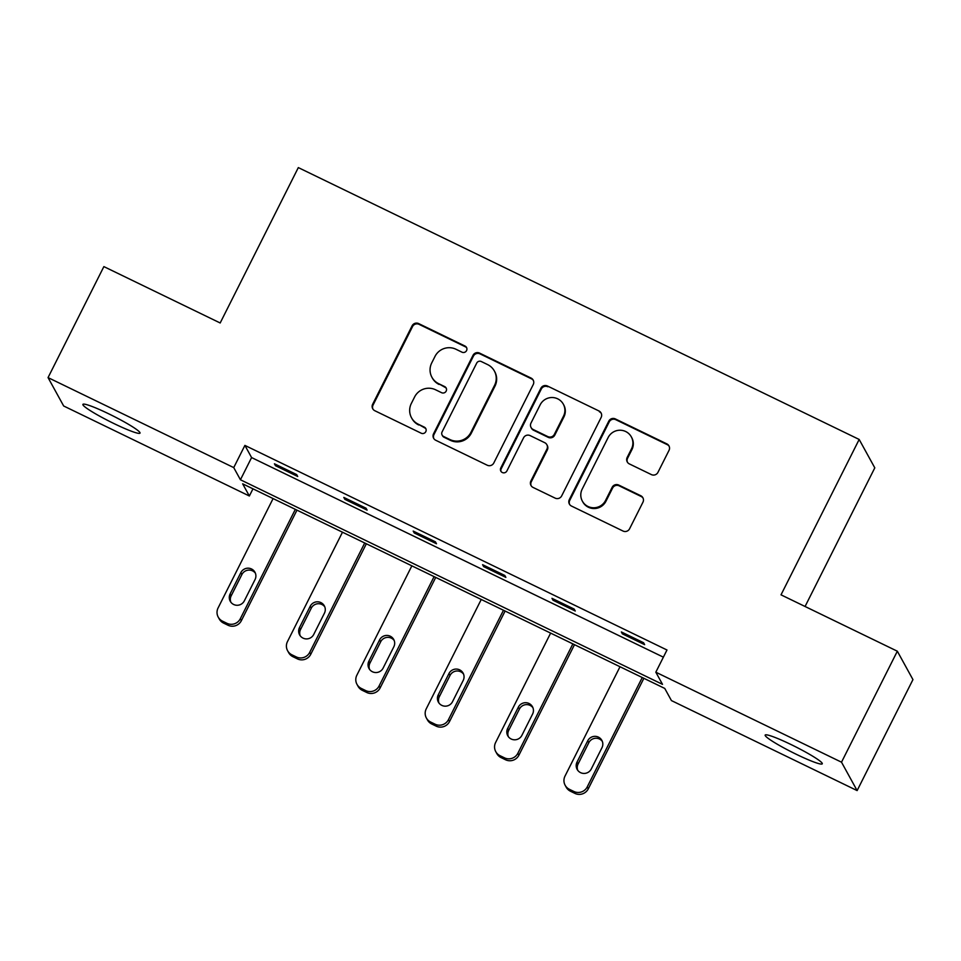 <?xml version="1.0" encoding="UTF-8"?>
<svg xmlns="http://www.w3.org/2000/svg" width="961" height="961" viewBox="0 0 961 961"><rect width="100%" height="100%" fill="white"/><g stroke="black" fill="none" stroke-linecap="round" stroke-linejoin="round"><path stroke-width="1.44" d="M466.565 350.597A3.436 3.376 -28.8 0 0 465.04 346.068L418.66 323.581A4.901 4.829 -28.8 0 0 412.101 325.827L372.652 404.257A4.901 4.829 -28.8 0 0 374.826 410.731L421.218 433.219A3.436 3.376 -28.8 0 0 425.759 428.51A3.436 3.376 -28.8 0 0 424.281 427.116L418.275 424.209A15.688 15.448 -28.8 0 1 411.32 403.488L414.611 396.953A15.688 15.448 -28.8 0 1 435.597 389.782L441.592 392.689A3.436 3.376 -28.8 0 0 446.132 387.992A3.436 3.376 -28.8 0 0 444.667 386.586L438.66 383.679A15.688 15.448 -28.8 0 1 431.705 362.97L434.997 356.423A15.688 15.448 -28.8 0 1 455.97 349.251L461.977 352.17A3.436 3.376 -28.8 0 0 466.565 350.597M466.71 347.858A3.436 3.376 -28.8 0 0 465.472 346.837L419.08 324.35A4.901 4.829 -28.8 0 0 412.521 326.596L373.072 405.025A4.901 4.829 -28.8 0 0 372.952 409.11M425.939 428.906A3.436 3.376 -28.8 0 0 424.702 427.885L418.275 424.209M446.324 388.388A3.436 3.376 -28.8 0 0 445.087 387.355L438.66 383.679M796.429 754.361A31.965 3.207 26.7 0 1 765.172 735.081A31.965 3.207 26.7 0 1 791.023 744.535A31.965 3.207 26.7 0 1 822.28 763.803A31.965 3.207 26.7 0 1 796.429 754.361M114.155 423.657A31.965 3.207 26.7 0 1 82.898 404.377A31.965 3.207 26.7 0 1 108.749 413.831A31.965 3.207 26.7 0 1 140.018 433.099A31.965 3.207 26.7 0 1 114.155 423.657M651.402 474.602A4.901 4.829 -28.8 0 0 657.949 472.356L669.024 450.361A4.901 4.829 -28.8 0 0 666.85 443.886L615.328 418.912A4.901 4.829 -28.8 0 0 608.781 421.158L569.32 499.588A4.901 4.829 -28.8 0 0 571.495 506.063L623.016 531.037A4.901 4.829 -28.8 0 0 629.575 528.79L642.945 502.207A4.901 4.829 -28.8 0 0 640.771 495.732L618.716 485.053A4.901 4.829 -28.8 0 0 612.169 487.287L605.538 500.477A13.118 12.913 -28.8 0 1 582.366 501.137A13.118 12.913 -28.8 0 1 582.174 489.149L608.145 437.519A13.118 12.913 -28.8 0 1 631.317 436.859A13.118 12.913 -28.8 0 1 631.509 448.835L627.173 457.448A4.901 4.829 -28.8 0 0 629.347 463.911L651.402 474.602M48.05 377.601L103.872 266.605L220.177 322.98L298.318 167.598L859.17 439.453L781.017 594.835L897.334 651.21L841.512 762.193L857.128 790.591L671.439 700.581L664.748 688.424L242.665 483.827L249.355 495.996L63.666 405.986L48.05 377.601L233.739 467.599L240.43 479.767L662.513 684.352L655.822 672.195L841.512 762.193M655.822 672.195L666.982 649.996L244.899 445.399L233.739 467.599M533.247 384.544A4.901 4.829 -28.8 0 0 531.073 378.069L479.563 353.095A4.901 4.829 -28.8 0 0 473.004 355.342L433.555 433.783A4.901 4.829 -28.8 0 0 435.729 440.258L487.239 465.22A4.901 4.829 -28.8 0 0 493.798 462.986L533.247 384.544M547.446 386.01L598.967 410.972A4.901 4.829 -28.8 0 1 601.142 417.446L561.68 495.888A4.901 4.829 -28.8 0 1 555.134 498.122L533.079 487.443A4.901 4.829 -28.8 0 1 530.904 480.968L546.905 449.159A4.901 4.829 -28.8 0 0 544.731 442.685L530.112 435.597A4.901 4.829 -28.8 0 0 523.553 437.832L506.891 470.95A3.436 3.376 -28.8 0 1 500.837 471.13A3.436 3.376 -28.8 0 1 500.777 467.995L540.887 388.244A4.901 4.829 -28.8 0 1 547.446 386.01L598.967 410.972M897.334 651.21L912.95 679.607L857.128 790.591M805.066 606.487L874.798 467.851L859.17 439.453M252.971 488.825L249.355 495.996M244.899 445.399L251.59 457.568L663.378 657.168M251.59 457.568L240.43 479.767M644.639 644.651L622.404 633.864L621.347 631.954L643.582 642.729L644.639 644.651M575.255 611.016L553.019 600.241L551.962 598.319L574.197 609.094L575.255 611.016M505.87 577.381L483.635 566.606L482.578 564.684L504.813 575.471L505.87 577.381M436.486 543.758L414.251 532.971L413.194 531.061L435.429 541.836L436.486 543.758M367.102 510.123L344.867 499.348L343.81 497.426L366.045 508.201L367.102 510.123M297.718 476.488L275.483 465.713L274.426 463.791L296.661 474.578L297.718 476.488M275.483 465.713L276.047 464.583M344.867 499.348L345.431 498.218M414.251 532.971L414.816 531.841M483.635 566.606L484.2 565.476M553.019 600.241L553.584 599.111M622.404 633.864L622.968 632.734M431.933 377.301L432.354 378.069A15.688 15.448 -28.8 0 0 439.081 384.448M411.548 417.819L411.969 418.588A15.688 15.448 -28.8 0 0 418.696 424.978M533.379 380.46A4.901 4.829 -28.8 0 0 531.493 378.838L479.983 353.864A4.901 4.829 -28.8 0 0 473.425 356.111L433.976 434.552A4.901 4.829 -28.8 0 0 433.855 438.636M481.293 361.528A3.436 3.376 -28.8 0 0 476.704 363.102L442.072 431.945A3.436 3.376 -28.8 0 0 443.598 436.474L449.928 439.549A15.688 15.448 -28.8 0 0 470.914 432.378L494.579 385.313A15.688 15.448 -28.8 0 0 487.623 364.591L481.293 361.528M442.132 435.081L442.553 435.85A3.436 3.376 -28.8 0 0 444.018 437.243L443.598 436.474M494.362 370.982L494.783 371.751A15.688 15.448 -28.8 0 1 494.999 386.082L471.334 433.147A15.688 15.448 -28.8 0 1 450.349 440.318L444.018 437.243M601.262 413.362A4.901 4.829 -28.8 0 0 599.388 411.74M546.833 444.679L547.253 445.448A4.901 4.829 -28.8 0 1 547.326 449.928L531.325 481.737A4.901 4.829 -28.8 0 0 531.205 485.822M547.866 386.778A4.901 4.829 -28.8 0 0 541.307 389.013L501.21 468.764A3.436 3.376 -28.8 0 0 501.065 471.503M563.506 416.149A13.118 12.913 -28.8 0 0 551.626 397.53A13.118 12.913 -28.8 0 0 540.154 404.833L531.001 423.02A4.901 4.829 -28.8 0 0 533.175 429.495L547.806 436.582A4.901 4.829 -28.8 0 0 554.365 434.336L563.506 416.149L563.927 416.918A13.118 12.913 -28.8 0 0 563.747 404.929L563.326 404.173M531.073 427.501L531.493 428.27A4.901 4.829 -28.8 0 0 533.595 430.264L533.175 429.495M563.927 416.918L554.785 435.105A4.901 4.829 -28.8 0 1 548.226 437.351L533.595 430.264M631.317 436.859L631.737 437.627A13.118 12.913 -28.8 0 1 631.93 449.604L627.593 458.205A4.901 4.829 -28.8 0 0 627.473 462.301M582.366 501.137L582.786 501.906A13.118 12.913 -28.8 0 0 605.959 501.246L605.538 500.477M643.065 498.122A4.901 4.829 -28.8 0 0 641.191 496.501L619.148 485.822A4.901 4.829 -28.8 0 0 612.589 488.056L605.959 501.246M669.144 446.264A4.901 4.829 -28.8 0 0 667.27 444.655L615.761 419.681A4.901 4.829 -28.8 0 0 609.202 421.915L569.753 500.357A4.901 4.829 -28.8 0 0 569.621 504.441M295.339 509.354L240.31 618.752A9.994 9.838 -28.8 0 1 226.952 623.317L222.508 621.166A9.994 9.838 -28.8 0 1 218.075 607.977L273.092 498.579M296.961 510.147L241.367 620.674A9.994 9.838 151.2 0 1 228.009 625.239L223.565 623.088A9.994 9.838 151.2 0 1 219.276 619.016L218.219 617.106M255.41 573.212A7.988 7.868 -28.8 0 0 241.884 574.546L231.169 595.856A7.988 7.868 -28.8 0 0 230.832 602.163M244.346 600.829L255.061 579.519A7.988 7.868 -28.8 0 0 247.83 568.179A7.988 7.868 -28.8 0 0 240.839 572.624L230.111 593.934A7.988 7.868 -28.8 0 0 237.355 605.274A7.988 7.868 -28.8 0 0 244.346 600.829M364.712 542.989L309.694 652.387A9.994 9.838 -28.8 0 1 296.336 656.952L291.892 654.801A9.994 9.838 -28.8 0 1 287.459 641.612L342.476 532.214M366.345 543.782L310.751 654.309A9.994 9.838 151.2 0 1 297.393 658.874L292.949 656.711A9.994 9.838 151.2 0 1 288.66 652.651L287.603 650.729M324.794 606.847A7.988 7.868 -28.8 0 0 311.268 608.169L300.553 629.479A7.988 7.868 -28.8 0 0 300.204 635.786M313.73 634.464L324.446 613.154A7.988 7.868 -28.8 0 0 317.214 601.814A7.988 7.868 -28.8 0 0 310.223 606.259L299.496 627.569A7.988 7.868 -28.8 0 0 306.739 638.909A7.988 7.868 -28.8 0 0 313.73 634.464M434.096 576.624L379.078 686.022A9.994 9.838 -28.8 0 1 365.721 690.587L361.276 688.424A9.994 9.838 -28.8 0 1 356.843 675.235L411.861 565.837M435.729 577.405L380.136 687.932A9.994 9.838 151.2 0 1 366.778 692.497L362.321 690.346A9.994 9.838 151.2 0 1 358.045 686.286L356.987 684.364M394.178 640.482A7.988 7.868 -28.8 0 0 380.652 641.804L369.937 663.114A7.988 7.868 -28.8 0 0 369.589 669.421M383.115 668.099L393.83 646.789A7.988 7.868 -28.8 0 0 386.586 635.437A7.988 7.868 -28.8 0 0 379.595 639.882L368.88 661.192A7.988 7.868 -28.8 0 0 376.123 672.544A7.988 7.868 -28.8 0 0 383.115 668.099M503.48 610.247L448.463 719.645A9.994 9.838 -28.8 0 1 435.105 724.21L430.66 722.059A9.994 9.838 -28.8 0 1 426.228 708.87L481.245 599.472M505.102 611.04L449.52 721.567A9.994 9.838 151.2 0 1 436.162 726.132L431.705 723.981A9.994 9.838 151.2 0 1 427.429 719.909L426.372 717.999M463.562 674.117A7.988 7.868 -28.8 0 0 450.036 675.439L439.321 696.749A7.988 7.868 -28.8 0 0 438.973 703.056M452.499 701.722L463.214 680.412A7.988 7.868 -28.8 0 0 455.97 669.072A7.988 7.868 -28.8 0 0 448.979 673.517L438.264 694.827A7.988 7.868 -28.8 0 0 445.508 706.167A7.988 7.868 -28.8 0 0 452.499 701.722M572.864 643.882L517.847 753.28A9.994 9.838 -28.8 0 1 504.489 757.845L500.032 755.694A9.994 9.838 -28.8 0 1 495.612 742.505L550.629 633.107M574.486 644.675L518.904 755.202A9.994 9.838 151.2 0 1 505.546 759.767L501.089 757.604A9.994 9.838 151.2 0 1 496.801 753.544L495.756 751.622M532.947 707.74A7.988 7.868 -28.8 0 0 519.42 709.062L508.705 730.372A7.988 7.868 -28.8 0 0 508.357 736.679M521.883 735.357L532.598 714.047A7.988 7.868 -28.8 0 0 525.355 702.707A7.988 7.868 -28.8 0 0 518.363 707.152L507.648 728.462A7.988 7.868 -28.8 0 0 514.892 739.802A7.988 7.868 -28.8 0 0 521.883 735.357M642.248 677.517L587.231 786.915A9.994 9.838 -28.8 0 1 573.873 791.48L569.417 789.317A9.994 9.838 -28.8 0 1 564.996 776.128L620.013 666.742M643.87 678.298L588.288 788.825A9.994 9.838 151.2 0 1 574.918 793.402L570.474 791.239A9.994 9.838 151.2 0 1 566.185 787.179L565.14 785.257M602.331 741.375A7.988 7.868 -28.8 0 0 588.805 742.697L578.09 764.007A7.988 7.868 -28.8 0 0 577.741 770.314M591.267 768.992L601.982 747.682A7.988 7.868 -28.8 0 0 594.739 736.342A7.988 7.868 -28.8 0 0 587.748 740.775L577.032 762.085A7.988 7.868 -28.8 0 0 584.276 773.437A7.988 7.868 -28.8 0 0 591.267 768.992M465.472 346.837L465.04 346.068M424.702 427.885L424.281 427.116M445.087 387.355L444.667 386.586M373.072 405.025L372.652 404.257M412.521 326.596L412.101 325.827M419.08 324.35L418.66 323.581M433.976 434.552L433.555 433.783M473.425 356.111L473.004 355.342M479.983 353.864L479.563 353.095M531.493 378.838L531.073 378.069M450.349 440.318L449.928 439.549M471.334 433.147L470.914 432.378M494.999 386.082L494.579 385.313M531.325 481.737L530.904 480.968M547.326 449.928L546.905 449.159M501.21 468.764L500.777 467.995M541.307 389.013L540.887 388.244M548.226 437.351L547.806 436.582M554.785 435.105L554.365 434.336M627.593 458.205L627.173 457.448M631.93 449.604L631.509 448.835M612.589 488.056L612.169 487.287M619.148 485.822L618.716 485.053M641.191 496.501L640.771 495.732M569.753 500.357L569.32 499.588M609.202 421.915L608.781 421.158M615.761 419.681L615.328 418.912M667.27 444.655L666.85 443.886M240.31 618.752L241.367 620.674M222.508 621.166L223.565 623.088M226.952 623.317L228.009 625.239M231.169 595.856L230.111 593.934M241.884 574.546L240.839 572.624M309.694 652.387L310.751 654.309M291.892 654.801L292.949 656.711M296.336 656.952L297.393 658.874M300.553 629.479L299.496 627.569M311.268 608.169L310.223 606.259M379.078 686.022L380.136 687.932M361.276 688.424L362.321 690.346M365.721 690.587L366.778 692.497M369.937 663.114L368.88 661.192M380.652 641.804L379.595 639.882M448.463 719.645L449.52 721.567M430.66 722.059L431.705 723.981M435.105 724.21L436.162 726.132M439.321 696.749L438.264 694.827M450.036 675.439L448.979 673.517M517.847 753.28L518.904 755.202M500.032 755.694L501.089 757.604M504.489 757.845L505.546 759.767M508.705 730.372L507.648 728.462M519.42 709.062L518.363 707.152M587.231 786.915L588.288 788.825M569.417 789.317L570.474 791.239M573.873 791.48L574.918 793.402M578.09 764.007L577.032 762.085M588.805 742.697L587.748 740.775"/></g></svg>

